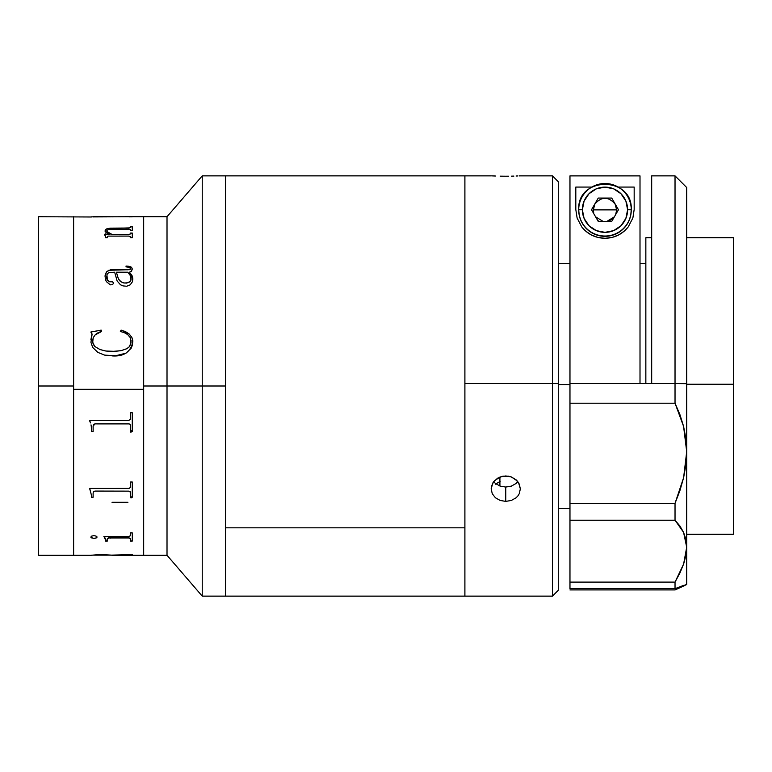 <?xml version="1.0" encoding="UTF-8"?>
<svg xmlns="http://www.w3.org/2000/svg" width="772" height="772" viewBox="0 0 772 772"><rect width="100%" height="100%" fill="white"/><g stroke="black" fill="none" stroke-linecap="round" stroke-linejoin="round"><path stroke-width="1.16" d="M225.578 176.074L225.578 596.129L225.578 386L202.235 386L202.235 596.129L202.235 175.871L202.235 386L167.013 386L167.013 555.271L167.013 216.729L167.013 386L143.669 386L143.669 555.271L143.669 216.758L143.669 555.271L143.669 389.291L73.62 389.291L73.62 555.271L73.62 216.729L73.62 555.242L73.62 386L38.6 386L38.6 216.729L38.6 386L73.62 386L73.62 216.729L73.62 389.291L143.669 389.291L143.669 216.729L143.669 386L225.578 386L225.578 175.871L225.578 527.816L464.898 527.816L464.898 175.871L464.898 383.53L552.453 383.53L552.453 175.871L552.453 383.53L558.291 383.597L558.291 181.709L558.291 383.597L552.453 383.53L552.453 596.129L552.453 383.53L464.898 383.53L464.898 596.119L464.898 176.17M38.6 555.271L38.6 386L38.6 555.271L91.414 555.271L99.945 554.557L91.414 555.222M130.072 555.271L167.013 555.271L202.235 596.129L225.578 596.129L225.578 175.871L464.898 175.871L464.898 596.129L552.453 596.129L558.291 590.291L558.291 383.597L558.291 590.291M93.123 216.913L132.273 216.729L91.521 216.845M91.414 216.99L38.6 216.729M130.468 216.729L128.702 216.739M112.22 234.543L129.078 234.524L130.478 233.935L130.574 233.047L132.273 233.047L132.273 237.699L130.574 237.699L130.198 236.367L128.712 236.087L108.138 236.116L107.366 236.444L107.308 237.699L105.6 237.699L105.378 235.759L104.471 234.765L109.817 234.543L106.449 232.864L105.127 231.368L105.503 229.583L107.298 228.56L129.156 227.904L130.256 227.624L130.574 226.736L132.273 226.736L132.273 230.481L130.574 230.481L130.507 229.68L129.107 229.178L108.562 229.535L107.154 230.153L106.874 231.504L112.22 234.543M132.803 278.209L132.504 281.616L130.207 284.839L126.753 286.238L123.066 285.91L120.48 284.781L117.132 280.998L114.681 272.207L109.412 272.516L107.781 273.278L106.912 274.832L107.385 279.947L109.624 281.79L112.722 281.799L113.552 283.227L112.471 284.704L110.299 284.829L106.372 281.635L105.339 279.213L105.098 275.411L106.43 271.86L110.377 269.824L130.227 269.428L130.082 267.527L126.039 266.851L126.039 266.05L128.2 266.157L131.124 267.064L132.157 268.405L131.655 271.088L129.455 272.207L131.973 275.43L132.803 278.209M132.784 340.51L132.437 345.065L131.124 348.317L125.99 353.171L115.578 355.776L104.654 355.12L97.861 352.399L92.65 347.4L90.951 342.343L92.051 334.537L90.855 332.008L101.161 330.127L101.634 331.497L95.236 334.816L93.18 337.692L92.688 342.614L94.802 346.474L99.993 349.533L105.889 351.019L115.018 351.366L121.079 350.642L126.82 348.693L129.194 346.84L131.037 342.845L130.246 337.605L127.698 334.614L124.244 332.607L120.355 331.497L121.098 330.127L125.373 331.545L129.117 333.958L131.867 337.374L132.784 340.51M108.881 234.254L104.471 234.64M130.574 227.151L129.156 228.01L110.261 228.155L107.298 228.666L105.503 229.689L105.04 230.963M132.273 226.843L130.574 226.843M130.574 233.578L129.078 234.63L112.22 234.64L108.505 233.076L106.874 231.61L106.835 230.664M132.273 233.154L130.574 233.154M104.365 235.035L105.262 233.752M130.574 216.729L111.844 216.835M130.13 216.845L129.58 216.855M132.273 216.845L130.497 216.845M91.414 216.845L109.576 216.845M112.027 269.708L127.92 269.785L112.027 269.708M132.842 279.175L129.455 272.284L132.842 279.252L131.973 275.507L129.455 272.284M106.768 277.486L106.739 276.627C106.324 279.522 107.646 281.249 110.734 281.819L107.993 280.892L106.768 277.486M113.552 283.305L112.722 281.877L110.734 281.751C107.636 281.162 106.304 279.435 106.739 276.55M130.468 268.038L129.812 269.669L108.813 270.297L106.43 271.947L105.04 276.752M132.273 269.264L131.771 267.759L130.265 266.678L126.039 266.137M116.389 272.284L118.444 279.059L120.268 281.326L123.076 282.861L126.454 283.102L129.503 282.041L130.786 280.622L131.076 277.988M131.095 340.433L130.69 344.312L129.194 346.869L126.82 348.722L121.079 350.671L111.969 351.463L105.889 351.038L99.993 349.552L94.802 346.503L93.113 344.061L92.582 340.298M92.553 341.147C93.123 335.984 96.153 332.761 101.634 331.497M92.003 333.842L90.884 339.825M101.634 331.535L101.161 330.165L90.855 332.047M111.969 355.892C123.829 356.78 130.786 352.013 132.842 341.6L131.867 337.412L129.117 333.996L122.198 330.435L121.098 330.165L120.355 331.535M95.004 423.857L93.123 426.096L93.489 424.484L95.004 423.857L129.107 423.876L130.198 424.455L130.574 426.028L130.198 424.475L129.107 423.905L95.004 423.886L93.489 424.513L93.123 426.125L95.004 423.886M91.019 424.87L91.328 426.868L91.019 424.87M89.716 421.029L90.498 422.911L89.716 420.557L128.683 420.557L89.716 420.557M130.574 431.548L132.273 431.548M91.414 431.548L93.123 431.548M93.123 426.125L93.123 431.587L91.414 431.587L91.328 426.887M89.716 488.782L91.414 495.142L89.716 488.444L129.098 488.425L130.478 487.315L130.574 482.008L132.273 482.008L132.273 497.245L130.574 497.245L130.507 492.227L128.683 491.137L130.198 491.542L130.574 492.883M130.574 497.168L132.273 497.168M95.004 491.069L128.683 491.137L95.004 491.137L93.489 491.639L93.123 492.932L93.489 491.571L95.004 491.069M91.414 497.168L93.123 497.168M108.9 537.872L129.127 537.872L130.574 538.924L128.712 537.959L108.9 537.978L107.308 538.924L108.9 537.872M105.6 540.96L107.308 540.96M103.902 536.55L105.262 538.248L105.6 540.072L103.902 536.434L128.683 536.434L103.902 536.434M130.574 540.96L132.273 540.96M130.574 554.47L128.934 554.682L132.273 554.325L132.273 554.894L111.844 555.271L132.273 554.779M125.759 555.049L119.139 555.049L125.759 555.049M109.711 555.049L108.157 555.049L109.711 555.049M109.711 555.164L111.844 555.164L109.711 555.164M94.203 555.145L93.663 555.155M130.574 554.943L132.147 554.894M93.547 555.164L109.46 555.145M104.471 537.167L105.04 536.656M107.993 538.152L108.881 537.746M105.407 540.014L105.841 539.512M111.187 537.708L110.213 538.084M128.683 536.434L130.478 535.787L130.574 532.912L132.273 532.912L132.273 541.066L130.574 541.066L130.574 538.817M127.92 502.292L112.027 502.292M131.973 496.493L131.008 497.93M130.922 432.532L131.143 430.593M131.008 498.008L131.973 496.57M110.213 538.19L111.187 537.814M106.739 541.018L106.874 540.496M94.213 555.164L93.528 555.145M130.468 555.271L111.844 555.271M101.016 554.557L111.564 555.126L128.934 554.682M90.913 537.36L91.733 536.086L93.846 535.643L96.066 536.086L97.089 537.08L96.075 538.045L93.846 538.46L90.913 537.36M107.308 538.924L107.308 541.066L105.6 541.066L105.6 540.072M93.123 492.932L93.123 497.245L91.414 497.245L91.414 495.142M128.683 420.557L130.478 419.177L130.574 412.74L132.273 412.74L132.273 431.587L130.574 431.587L130.574 426.057M128.712 236.087L130.574 237.12M131.066 279.705L130.14 275.295L127.756 272.207L116.389 272.207L118.444 278.982L121.088 281.886L124.186 283.025L127.534 282.803L130.275 281.326L131.066 279.705M93.123 216.729L110.145 216.729M90.855 536.974L91.723 537.939L93.846 538.354L96.075 537.939L97.089 536.974M464.898 595.83L464.898 527.816L225.578 527.816L225.578 595.926M499.918 477.048L499.918 486.042M492.275 175.891L495.441 176.016L492.275 175.891M500.169 176.161L505.757 176.219L500.169 176.161M508.623 176.199L505.757 176.219L508.623 176.199M513.882 176.093L511.353 176.161L513.882 176.093M517.896 175.939L516.082 176.016L517.896 175.939M520.067 175.871L519.238 175.891L520.067 175.871M493.694 481.68L495.431 483.465L500.159 486.128L505.757 487.055L505.757 501.385L500.169 500.459L495.441 497.786L492.275 493.752L491.166 488.917L492.864 482.896M494.398 480.831L500.169 476.951L505.757 475.948L511.334 476.951L517.115 480.821M500.169 481.39L495.441 484.198L500.169 481.39M518.649 482.905L520.347 488.917L519.238 493.742L517.896 495.894L516.082 497.786L511.353 500.449L505.757 501.385L505.757 487.055L511.344 486.128L516.082 483.475L517.829 481.68M516.082 497.786L511.353 500.449L505.757 501.385L500.169 500.459L495.441 497.786L492.275 493.752L491.166 488.917L491.446 486.418L493.626 481.767L497.651 478.167L502.9 476.199L508.594 476.199L511.334 476.951L516.072 479.788L519.238 483.996L520.347 488.908L519.238 493.742M569.968 384.553L558.291 384.553L569.968 384.553M686.704 384.253L733.4 384.253L733.4 237.737L733.4 384.253L686.704 384.253M651.684 237.737L645.846 237.737L645.846 383.53M733.4 534.263L733.4 384.253L733.4 534.253L686.704 534.263M686.569 584.433L686.704 547.213L683.577 532.352L675.027 520.222L569.968 520.222L569.968 582.107L569.968 503.354L569.968 520.222L675.027 520.222L675.027 503.354L569.968 503.354L569.968 175.891L640.007 175.891L569.968 175.891L569.968 383.53L651.684 383.53L651.684 175.881L651.684 383.53L675.027 383.53L675.027 175.871L675.027 383.53L569.968 383.53L569.968 403.216L675.027 403.216L675.027 383.53L686.704 383.665L686.704 187.538L686.704 383.665L675.027 383.53L675.027 403.216L679.891 414.525L683.577 426.376L685.912 438.834L686.704 451.678L686.704 383.665L686.704 451.678L683.616 477.665L675.027 503.354L569.968 503.354L569.968 403.216L675.027 403.216L683.577 426.376L686.704 451.678L685.922 464.619L683.616 477.665L679.91 490.645L675.027 503.354L675.027 520.222L679.891 525.954L683.577 532.352L685.912 539.474L686.704 547.213L685.922 555.406L683.616 564.043L679.91 572.998L675.027 582.107L675.027 588.679L686.704 584.443L686.704 451.678L686.704 547.213L683.616 564.043L675.027 582.107L569.968 582.107L569.968 588.679L675.027 588.679L675.027 582.107L569.968 582.107L569.968 588.679L675.027 588.679L683.616 585.388M640.007 383.53L640.007 175.891L640.007 383.53M616.037 206.394L616.722 213.304M599.13 221.41L597.702 220.464M675.027 589.933L569.968 589.933L675.027 589.933L683.577 586.044L675.027 589.933M577.128 218.08L575.806 209.53L575.806 187.075L591.777 187.075L575.806 187.075L575.806 209.53L577.128 218.08L581.798 226.987L577.128 218.08M605.103 238.307C595.511 238.104 587.733 234.331 581.798 226.987L585.813 231.214L591.13 234.842L597.711 237.39L605.103 238.307C614.666 238.027 622.377 234.215 628.254 226.871L624.278 231.108L619.009 234.756L612.476 237.342L605.103 238.307M632.876 217.994L628.254 226.871L632.876 217.994L634.169 209.53L632.876 217.994M618.198 187.075L634.169 187.075L634.169 209.53L634.169 187.075L618.198 187.075M686.704 582.493L686.704 584.443L683.577 586.044M686.704 584.443L685.912 584.925L686.684 584.481M618.42 209.81L615.101 204.049C608.355 196.368 601.62 196.368 594.874 204.049L593.311 209.887L594.874 204.049L591.555 209.81L598.242 198.057L591.506 209.733L598.242 221.41L611.723 221.41L618.468 209.733L611.723 198.057L615.101 204.049L616.664 209.887L593.311 209.887L593.707 212.908L593.311 209.887L616.664 209.887L615.689 214.539M603.115 221.41L595.608 216.835M614.367 216.835L606.86 221.41L610.826 219.991L614.367 216.835M582.368 209.733A22.62 22.62 180 0 1 604.987 187.113A22.62 22.62 180 0 1 627.607 209.733L631.255 209.781A26.267 26.267 -0 0 0 604.987 183.514A26.267 26.267 -0 0 0 578.72 209.781L582.368 209.733L578.72 209.781A26.267 26.267 180 0 1 604.987 183.514A26.267 26.267 180 0 1 631.255 209.781L630.743 215.205L629.257 220.126L626.825 224.671L623.564 228.647L619.578 231.918L615.043 234.341L610.112 235.836L604.987 236.338L599.863 235.836L594.932 234.341L590.397 231.918L586.411 228.647L583.149 224.671L580.718 220.126L579.222 215.205L578.72 210.08A26.267 26.267 -0 0 0 604.987 236.338A26.267 26.267 -0 0 0 631.255 210.08L631.255 209.781A26.267 26.267 180 0 1 604.987 236.039A26.267 26.267 180 0 1 578.72 209.781A26.267 26.267 -0 0 0 604.987 236.039A26.267 26.267 -0 0 0 631.255 209.781L627.607 209.733A22.62 22.62 180 0 1 604.987 232.353A22.62 22.62 180 0 1 582.368 209.733L584.086 201.077L588.997 193.743L596.331 188.841L604.987 187.113L613.643 188.841L620.977 193.743L625.88 201.077L627.607 209.733L625.88 218.389L620.977 225.723L613.643 230.625L604.987 232.353L596.331 230.625L588.997 225.723L584.086 218.389L582.368 209.733M611.723 221.41L618.468 209.733L611.723 198.057L598.242 198.057L591.506 209.733L598.242 221.41L611.723 221.41M132.273 216.729L167.013 216.729L202.235 175.871L225.578 175.871M111.844 555.155L110.145 555.155M91.414 555.155L93.123 555.155M225.578 596.129L464.898 596.129M464.898 175.871L491.378 175.871M558.291 181.709L552.453 175.871L520.135 175.871M569.968 508.574L558.291 508.574M686.704 237.737L733.4 237.737M645.846 263.426L640.007 263.426M569.968 263.426L558.291 263.426M651.684 175.871L675.027 175.871L686.704 187.538M631.255 209.781C633.04 175.948 576.925 175.948 578.72 209.781L578.72 209.781"/></g></svg>
